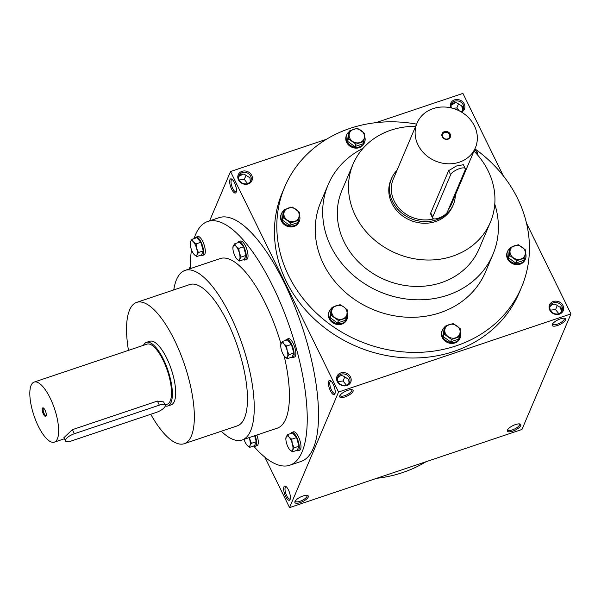 <?xml version="1.0" encoding="UTF-8"?>
<svg xmlns="http://www.w3.org/2000/svg" width="601" height="601" viewBox="0 0 601 601"><rect width="100%" height="100%" fill="white"/><g stroke="black" fill="none" stroke-linecap="round" stroke-linejoin="round"><path stroke-width="0.9" d="M397.028 170.271A33.551 29.411 23 0 0 391.544 178.444A33.551 29.411 23 0 0 392.551 201.583A33.551 29.411 23 0 0 423.735 221.566A33.551 29.411 23 0 0 453.319 204.633A33.551 29.411 23 0 0 455.37 195.002M417.049 123.04A31.68 27.774 23 0 0 418.003 144.894A31.68 27.774 23 0 0 447.452 163.773A31.68 27.774 23 0 0 475.391 147.771A31.68 27.774 23 0 0 457.06 109.833A31.68 27.774 23 0 0 417.049 123.04L393.257 179.173A31.68 27.774 23 0 0 394.211 201.027A31.68 27.774 23 0 0 433.809 218.839M448.586 209.11A31.68 27.774 23 0 0 451.599 203.904L475.391 147.771M432.66 218.133L430.737 214.196L430.737 212.919L448.647 170.661L456.542 165.966L463.379 164.719L465.309 168.656A8.204 2.772 153.9 0 0 458.105 169.151A8.204 2.772 153.9 0 0 450.637 174.718L432.72 216.984A8.204 2.772 153.9 0 0 432.66 218.133A8.204 2.772 153.9 0 0 439.864 217.645A8.204 2.772 153.9 0 0 447.332 212.07L465.249 169.813A8.204 2.772 153.9 0 0 465.309 168.656M442.238 136.743A4.47 3.922 23 0 0 449.818 138.012A4.47 3.922 23 0 0 446.611 131.461A4.47 3.922 23 0 0 442.238 136.743M442.734 136.848A3.764 3.306 23 0 0 446.235 139.086A3.764 3.306 23 0 0 449.556 137.186A3.764 3.306 23 0 0 447.377 132.678A3.764 3.306 23 0 0 442.621 134.248A3.764 3.306 23 0 0 442.734 136.848M509.911 248.318A9.691 8.497 23 0 0 507.612 251.323L507.244 252.18A9.691 8.497 23 0 0 512.848 263.786A9.691 8.497 23 0 0 525.094 259.745L525.454 258.888A9.691 8.497 23 0 0 525.417 252.773M507.612 251.323A9.691 8.497 23 0 0 513.216 262.93A9.691 8.497 23 0 0 525.454 258.888M510.279 247.447L509.265 249.843L508.484 257.814L515.748 263.073L523.794 260.368L524.816 257.972L516.762 260.676L509.498 255.417L510.279 247.447L518.332 244.742L525.597 250.001L524.816 257.972M508.484 257.814L509.498 255.417M515.748 263.073L516.762 260.676M522.096 247.064A7.828 6.859 23 0 0 514.441 245.779A7.828 6.859 23 0 0 510.024 251.12A7.828 6.859 23 0 0 513.262 257.739A7.828 6.859 23 0 0 520.917 259.016A7.828 6.859 23 0 0 525.334 253.675A7.828 6.859 23 0 0 522.096 247.064M474.257 149.409L477.757 152.346L477.592 154.983M477.51 154.885A7.828 6.859 23 0 0 474.587 149.664M349.016 131.807A9.691 8.497 23 0 0 346.717 134.812L346.349 135.668A9.691 8.497 23 0 0 351.961 147.275A9.691 8.497 23 0 0 364.198 143.233L364.559 142.377A9.691 8.497 23 0 0 364.529 136.262M346.717 134.812A9.691 8.497 23 0 0 352.321 146.419A9.691 8.497 23 0 0 364.559 142.377M349.391 130.935L348.37 133.332L347.588 141.303L354.853 146.561L362.906 143.857L363.921 141.46L355.867 144.165L348.603 138.906L349.391 130.935L357.437 128.231L364.709 133.49L363.921 141.46M347.588 141.303L348.603 138.906M354.853 146.561L355.867 144.165M361.201 130.552A7.828 6.859 23 0 0 353.546 129.268A7.828 6.859 23 0 0 349.128 134.609A7.828 6.859 23 0 0 352.366 141.22A7.828 6.859 23 0 0 360.029 142.505A7.828 6.859 23 0 0 364.446 137.163A7.828 6.859 23 0 0 361.201 130.552M283.807 210.598A9.691 8.497 23 0 0 281.501 213.603L281.14 214.459A9.691 8.497 23 0 0 286.745 226.066A9.691 8.497 23 0 0 298.982 222.024L299.351 221.168A9.691 8.497 23 0 0 299.313 215.053M281.501 213.603A9.691 8.497 23 0 0 287.105 225.21A9.691 8.497 23 0 0 299.351 221.168M284.175 209.726L283.161 212.123L282.372 220.094L289.637 225.352L297.69 222.648L298.705 220.251L290.659 222.956L283.387 217.697L284.175 209.726L292.229 207.022L299.493 212.281L298.705 220.251M282.372 220.094L283.387 217.697M289.637 225.352L290.659 222.956M295.993 209.343A7.828 6.859 23 0 0 288.33 208.059A7.828 6.859 23 0 0 283.912 213.4A7.828 6.859 23 0 0 287.158 220.019A7.828 6.859 23 0 0 294.813 221.296A7.828 6.859 23 0 0 299.23 215.954A7.828 6.859 23 0 0 295.993 209.343M331.647 308.253A9.691 8.497 23 0 0 329.34 311.25L328.98 312.114A9.691 8.497 23 0 0 334.584 323.721A9.691 8.497 23 0 0 346.822 319.679L347.183 318.815A9.691 8.497 23 0 0 347.153 312.708M329.34 311.25A9.691 8.497 23 0 0 334.945 322.857A9.691 8.497 23 0 0 347.183 318.815M332.015 307.374L331.001 309.778L330.212 317.741L337.477 323.007L345.53 320.295L346.544 317.899L338.498 320.603L331.226 315.345L332.015 307.374L340.061 304.669L343.832 306.991L347.333 309.928L346.544 317.899M330.212 317.741L331.226 315.345M337.477 323.007L338.498 320.603M343.832 306.991A7.828 6.859 23 0 0 336.169 305.714A7.828 6.859 23 0 0 331.752 311.048A7.828 6.859 23 0 0 334.99 317.666A7.828 6.859 23 0 0 342.653 318.943A7.828 6.859 23 0 0 347.07 313.609A7.828 6.859 23 0 0 343.832 306.991M444.695 327.109A9.691 8.497 23 0 0 442.396 330.114L442.028 330.971A9.691 8.497 23 0 0 447.64 342.578A9.691 8.497 23 0 0 459.878 338.536L460.238 337.679A9.691 8.497 23 0 0 460.208 331.564M442.396 330.114A9.691 8.497 23 0 0 448 341.721A9.691 8.497 23 0 0 460.238 337.679M445.071 326.238L444.049 328.634L443.268 336.605L450.532 341.864L458.586 339.159L459.6 336.763L451.546 339.467L444.282 334.209L445.071 326.238L453.116 323.533L460.381 328.792L459.6 336.763M443.268 336.605L444.282 334.209M450.532 341.864L451.546 339.467M456.88 325.855A7.828 6.859 23 0 0 449.225 324.578A7.828 6.859 23 0 0 444.808 329.911A7.828 6.859 23 0 0 448.045 336.53A7.828 6.859 23 0 0 455.708 337.807A7.828 6.859 23 0 0 460.126 332.466A7.828 6.859 23 0 0 456.88 325.855M253.78 445.965A9.691 3.313 -108.6 0 0 255.245 446.273L256.973 445.694A9.691 3.313 -108.6 0 0 256.875 435.011M255.245 446.273A9.691 3.313 -108.6 0 0 255.147 435.59M249.25 437.573L251.421 443.328L249.948 445.536L249.723 447.324L254.546 445.709L256.244 441.705L254.599 435.778M256.244 441.705L251.421 443.328M249.723 447.324L247.049 445.221A7.828 2.674 -108.6 0 0 249.948 445.536A7.828 2.674 -108.6 0 0 249.603 439.226A7.828 2.674 -108.6 0 0 249.092 437.626M244.029 439.331A7.828 2.674 -108.6 0 0 247.049 445.221A7.828 2.674 -108.6 0 0 247.056 445.228L247.049 445.221M200.809 255.162A9.691 3.313 -108.6 0 0 202.274 255.478L204.002 254.899A9.691 3.313 -108.6 0 0 204.055 244.652A9.691 3.313 -108.6 0 0 197.819 236.524L196.099 237.102A9.691 3.313 -108.6 0 0 195.115 238.236M202.274 255.478A9.691 3.313 -108.6 0 0 202.327 245.231A9.691 3.313 -108.6 0 0 196.099 237.102M196.752 256.529L201.575 254.907L203.273 250.902L200.884 242.286L196.79 237.673L191.967 239.296L193.394 241.812L196.061 243.908L196.632 248.423L198.45 252.525L196.978 254.734L196.752 256.529L194.078 254.418A7.828 2.674 -108.6 0 0 194.085 254.433A7.828 2.674 -108.6 0 0 196.978 254.734A7.828 2.674 -108.6 0 0 196.632 248.423A7.828 2.674 -108.6 0 0 193.394 241.812A7.828 2.674 -108.6 0 0 190.502 241.504L191.967 239.296M203.273 250.902L198.45 252.525M200.884 242.286L196.061 243.908M190.277 243.3L190.502 241.504A7.828 2.674 -108.6 0 0 190.201 242.902A7.828 2.674 -108.6 0 0 190.848 247.815A7.828 2.674 -108.6 0 0 194.078 254.418L194.078 254.418M243.518 259.67A9.691 3.313 -108.6 0 0 244.983 259.978L246.703 259.399A9.691 3.313 -108.6 0 0 246.763 249.16A9.691 3.313 -108.6 0 0 240.528 241.024L238.8 241.61A9.691 3.313 -108.6 0 0 237.823 242.736M244.983 259.978A9.691 3.313 -108.6 0 0 245.035 249.738A9.691 3.313 -108.6 0 0 238.8 241.61M239.461 261.029L244.284 259.407L245.982 255.41L243.585 246.793L239.499 242.173L234.675 243.796L236.095 246.312L238.762 248.408L239.341 252.931L241.159 257.025L239.686 259.241L239.461 261.029L236.786 258.918A7.828 2.674 -108.6 0 0 239.686 259.241A7.828 2.674 -108.6 0 0 239.341 252.931A7.828 2.674 -108.6 0 0 236.095 246.312A7.828 2.674 -108.6 0 0 233.203 246.012L234.675 243.796M245.982 255.41L241.159 257.025M243.585 246.793L238.762 248.408M232.978 247.8L233.203 246.012A7.828 2.674 -108.6 0 0 232.91 247.402A7.828 2.674 -108.6 0 0 233.556 252.315A7.828 2.674 -108.6 0 0 236.786 258.918A7.828 2.674 -108.6 0 0 236.794 258.933L236.786 258.918M291.357 357.317A9.691 3.313 -108.6 0 0 292.815 357.633L294.543 357.047A9.691 3.313 -108.6 0 0 294.595 346.807A9.691 3.313 -108.6 0 0 288.367 338.679L286.639 339.257A9.691 3.313 -108.6 0 0 285.663 340.391M292.815 357.633A9.691 3.313 -108.6 0 0 292.875 347.386A9.691 3.313 -108.6 0 0 286.639 339.257M287.301 358.684L292.124 357.062L293.821 353.057L291.425 344.441L287.338 339.828L282.515 341.451L283.935 343.967L286.602 346.063L287.18 350.578L288.998 354.68L287.526 356.889L287.301 358.684L284.619 356.573A7.828 2.674 -108.6 0 0 284.634 356.588A7.828 2.674 -108.6 0 0 287.526 356.889A7.828 2.674 -108.6 0 0 287.18 350.578A7.828 2.674 -108.6 0 0 283.935 343.967A7.828 2.674 -108.6 0 0 281.043 343.659L282.515 341.451M293.821 353.057L288.998 354.68M291.425 344.441L286.602 346.063M280.817 345.455L281.043 343.659A7.828 2.674 -108.6 0 0 280.75 345.057A7.828 2.674 -108.6 0 0 281.396 349.97A7.828 2.674 -108.6 0 0 284.619 356.573L284.619 356.573M296.488 450.465A9.691 3.313 -108.6 0 0 297.953 450.78L299.674 450.202A9.691 3.313 -108.6 0 0 299.734 439.955A9.691 3.313 -108.6 0 0 293.498 431.826L291.77 432.404A9.691 3.313 -108.6 0 0 290.794 433.539M297.953 450.78A9.691 3.313 -108.6 0 0 298.006 440.533A9.691 3.313 -108.6 0 0 291.77 432.404M292.432 451.832L297.255 450.209L298.952 446.205L296.556 437.588L292.469 432.975L287.646 434.598L289.066 437.115L291.74 439.211L292.311 443.726L294.129 447.828L292.657 450.036L292.432 451.832L289.757 449.721A7.828 2.674 -108.6 0 0 292.657 450.036A7.828 2.674 -108.6 0 0 292.311 443.726A7.828 2.674 -108.6 0 0 289.066 437.115A7.828 2.674 -108.6 0 0 286.174 436.807L287.646 434.598M298.952 446.205L294.129 447.828M296.556 437.588L291.74 439.211M285.948 438.602L286.174 436.807A7.828 2.674 -108.6 0 0 285.881 438.204A7.828 2.674 -108.6 0 0 286.527 443.117A7.828 2.674 -108.6 0 0 289.757 449.721A7.828 2.674 -108.6 0 0 289.765 449.736L289.757 449.721M165.245 406.013A33.551 11.472 -108.6 0 0 167.807 405.968A33.551 11.472 -108.6 0 0 167.995 370.509A33.551 11.472 -108.6 0 0 146.426 342.367A33.551 11.472 -108.6 0 0 143.444 345.335M165.072 404.916L167.213 404.203A31.68 10.833 -108.6 0 0 167.386 370.712A31.68 10.833 -108.6 0 0 147.02 344.133L34.137 382.086A31.68 10.833 -108.6 0 0 38.284 426.147A31.68 10.833 -108.6 0 0 54.33 442.148A31.68 10.833 -108.6 0 0 54.503 408.665A31.68 10.833 -108.6 0 0 34.137 382.086M65.471 440.961L63.871 437.693L72.383 429.662L157.379 401.085L163.592 401.904L165.192 405.172A8.204 2.772 153.9 0 0 159.37 405.149L74.374 433.719A8.204 2.772 153.9 0 0 65.471 440.961A8.204 2.772 153.9 0 0 71.294 440.984L156.29 412.414A8.204 2.772 153.9 0 0 165.192 405.172M43.392 414.097A4.47 1.533 -108.6 0 0 46.089 415.892A4.47 1.533 -108.6 0 0 45.684 411.632A4.47 1.533 -108.6 0 0 43.43 407.989A4.47 1.533 -108.6 0 0 42.198 409.454A4.47 1.533 -108.6 0 0 43.392 414.097M43.843 408.312A3.764 1.285 -108.6 0 0 43.663 408.334A3.764 1.285 -108.6 0 0 44.151 413.571A3.764 1.285 -108.6 0 0 46.059 415.479A3.764 1.285 -108.6 0 0 46.217 415.381M236.11 187.474L235.569 185.446M236.343 191.524A6.446 2.201 71.4 0 1 236.005 191.742A6.446 2.201 71.4 0 1 231.858 186.333A6.446 2.201 71.4 0 1 231.896 179.519A6.446 2.201 71.4 0 1 232.294 179.496M239.175 180.007A6.446 5.649 23 0 0 245.17 183.853A6.446 5.649 23 0 0 250.857 180.593A6.446 5.649 23 0 0 247.124 172.878A6.446 5.649 23 0 0 238.988 175.567A6.446 5.649 23 0 0 239.175 180.007L244.329 179.391L246.027 175.342C243.33 173.306 240.873 173.742 238.657 176.671M238.89 176.348A6.446 2.179 153.9 0 0 242.781 174.065M246.042 175.349L249.963 177.798L250.279 181.607M247.552 183.538L244.329 179.391M462.838 109.81A6.446 2.201 71.4 0 1 461.681 105.273M459.359 110.9L456.813 107.955L458.51 103.905L462.447 106.362L462.762 110.171M452.606 108.278L456.813 107.955M451.374 104.912A6.446 2.179 153.9 0 0 455.273 102.628M458.525 103.913C455.813 101.869 453.357 102.305 451.148 105.235M340.121 395.248A6.446 2.179 153.9 0 0 340.196 395.623A6.446 2.179 153.9 0 0 346.942 394.744A6.446 2.179 153.9 0 0 351.773 389.951A6.446 2.179 153.9 0 0 351.525 389.658M343.366 392.445L344.734 391.657M346.319 385.143L343.088 380.989L344.794 376.94L348.723 379.404L349.046 383.205M337.927 381.582L343.088 380.989M344.801 376.955C342.097 374.904 339.633 375.347 337.424 378.277M334.877 389.072L334.336 387.052M335.103 393.122A6.446 2.201 71.4 0 1 334.765 393.347A6.446 2.201 71.4 0 1 330.625 387.938A6.446 2.201 71.4 0 1 330.655 381.124A6.446 2.201 71.4 0 1 331.061 381.094M552.604 323.811A6.446 2.179 153.9 0 0 552.687 324.187A6.446 2.179 153.9 0 0 559.433 323.308A6.446 2.179 153.9 0 0 564.264 318.515A6.446 2.179 153.9 0 0 564.016 318.222M555.85 321.009L557.217 320.228M561.604 311.416A6.446 2.201 71.4 0 1 560.44 306.871M549.915 306.841C552.124 303.911 554.58 303.467 557.292 305.518L561.214 307.967L561.529 311.776M558.802 313.707L555.579 309.553L557.277 305.511M550.418 310.154L555.579 309.553M306.743 495.322A6.446 2.179 -26.1 0 1 306.991 495.607A6.446 2.179 -26.1 0 1 306.938 496.516A6.446 2.179 -26.1 0 1 301.071 500.896A6.446 2.179 -26.1 0 1 295.407 501.287A6.446 2.179 -26.1 0 1 295.331 500.911M299.944 497.32L298.577 498.109M286.271 486.757A6.446 2.201 -108.6 0 0 285.873 486.787A6.446 2.201 -108.6 0 0 286.715 495.75A6.446 2.201 -108.6 0 0 289.983 499.003A6.446 2.201 -108.6 0 0 290.321 498.785M289.547 492.707L290.088 494.736M519.226 423.885A6.446 2.179 -26.1 0 1 519.474 424.178A6.446 2.179 -26.1 0 1 519.429 425.08A6.446 2.179 -26.1 0 1 513.562 429.46A6.446 2.179 -26.1 0 1 507.898 429.85A6.446 2.179 -26.1 0 1 507.815 429.475M512.428 425.884L511.068 426.672M238.469 179.864A7.452 6.536 23 0 0 251.105 181.975A7.452 6.536 23 0 0 245.756 171.06A7.452 6.536 23 0 0 238.469 179.864M461.576 112.132A7.452 6.536 23 0 0 464.04 103.59A7.452 6.536 23 0 0 454.634 99.856A7.452 6.536 23 0 0 450.682 107.804M337.236 381.47A7.452 6.536 23 0 0 349.865 383.573A7.452 6.536 23 0 0 344.523 372.665A7.452 6.536 23 0 0 337.236 381.47M549.72 310.033A7.452 6.536 23 0 0 562.356 312.144A7.452 6.536 23 0 0 557.007 301.229A7.452 6.536 23 0 0 549.72 310.033M474.925 148.868A128.599 112.74 -157 0 1 517.656 198.593A128.599 112.74 -157 0 1 521.518 287.293L519.136 292.905A128.599 112.74 -157 0 1 356.739 346.522A128.599 112.74 -157 0 1 282.335 192.53L284.716 186.919A128.599 112.74 -157 0 1 416.583 124.137M264.838 457.151L289.554 507.597L338.543 392.032L570.95 313.902L526.499 223.166M503.33 175.875L462.928 93.403L375.828 122.679M338.543 392.032L230.521 171.533L326.426 139.289M452.538 103.68A7.452 2.524 153.9 0 0 453.905 102.891M240.054 175.116A7.452 2.524 153.9 0 0 241.422 174.328M230.521 171.533L209.614 220.845M190.299 266.423L189.202 269M289.554 507.597L521.961 429.467L570.95 313.902M552.251 324.435A7.452 2.524 153.9 0 0 552.244 324.45A7.452 2.524 153.9 0 0 559.997 324.465A7.452 2.524 153.9 0 0 564.737 318.327A7.452 2.524 153.9 0 0 557.796 319.935A7.452 2.524 153.9 0 0 552.251 324.435M520.744 425.636A7.452 2.524 -26.1 0 1 512.721 431.165A7.452 2.524 -26.1 0 1 507.454 430.113A7.452 2.524 -26.1 0 1 512.991 425.598A7.452 2.524 -26.1 0 1 519.955 423.99A7.452 2.524 -26.1 0 1 520.744 425.636M339.76 395.871A7.452 2.524 153.9 0 0 339.76 395.886A7.452 2.524 153.9 0 0 347.513 395.901A7.452 2.524 153.9 0 0 352.254 389.764A7.452 2.524 153.9 0 0 345.312 391.364A7.452 2.524 153.9 0 0 339.76 395.871M308.26 497.065A7.452 2.524 -26.1 0 1 300.23 502.594A7.452 2.524 -26.1 0 1 294.971 501.542A7.452 2.524 -26.1 0 1 300.508 497.035A7.452 2.524 -26.1 0 1 307.464 495.427A7.452 2.524 -26.1 0 1 308.26 497.065M234.45 182.629A7.452 2.547 71.4 0 1 236.14 192.222A7.452 2.547 71.4 0 1 230.634 186.746A7.452 2.547 71.4 0 1 231.716 179.06A7.452 2.547 71.4 0 1 234.45 182.629M333.217 384.234A7.452 2.547 71.4 0 1 334.907 393.82A7.452 2.547 71.4 0 1 329.401 388.351A7.452 2.547 71.4 0 1 330.482 380.658A7.452 2.547 71.4 0 1 333.217 384.234M285.625 496.501A7.452 2.547 -108.6 0 0 290.118 499.484A7.452 2.547 -108.6 0 0 289.442 492.384A7.452 2.547 -108.6 0 0 285.693 486.322A7.452 2.547 -108.6 0 0 283.642 488.763A7.452 2.547 -108.6 0 0 285.625 496.501M289.727 465.257L301.018 461.463A128.599 43.986 -108.6 0 0 284.183 282.605A128.599 43.986 -108.6 0 0 219.057 217.675L207.773 221.469A128.599 43.986 71.4 0 1 272.892 286.407A128.599 43.986 71.4 0 1 289.727 465.257A128.599 43.986 71.4 0 1 253.584 446.032M561.695 309.891A7.452 2.547 71.4 0 1 561.161 307.87M462.935 108.293A7.452 2.547 71.4 0 1 462.394 106.264M128.464 350.375A74.547 25.497 71.4 0 1 136.682 302.386A74.547 25.497 71.4 0 1 174.433 340.031A74.547 25.497 71.4 0 1 184.191 443.718A74.547 25.497 71.4 0 1 150.738 414.277M136.682 302.386L189.803 284.528A74.547 25.497 71.4 0 1 227.554 322.174A74.547 25.497 71.4 0 1 237.312 425.854L184.191 443.718M146.426 342.367L149.747 341.255A33.551 11.472 71.4 0 1 166.732 358.196A33.551 11.472 71.4 0 1 171.127 404.849L167.807 405.968M190.292 268.632A128.599 43.986 71.4 0 1 191.509 249.828M194.063 238.589A128.599 43.986 71.4 0 1 207.773 221.469M173.772 289.915A89.459 30.598 71.4 0 1 185.048 270.397L220.244 258.565A89.459 30.598 71.4 0 1 265.544 303.738A89.459 30.598 71.4 0 1 280.967 343.862M284.168 356.017A89.459 30.598 71.4 0 1 277.256 428.16L242.068 439.992A89.459 30.598 71.4 0 1 221.281 431.248M185.048 270.397A89.459 30.598 71.4 0 1 230.348 315.57A89.459 30.598 71.4 0 1 242.068 439.992M426.064 461.711A128.599 112.74 -157 0 1 376.654 478.321M453.319 204.633L452.613 206.278A33.551 29.411 -157 0 1 410.25 220.266A33.551 29.411 -157 0 1 390.838 180.097L391.544 178.444M521.518 287.293A128.599 112.74 -157 0 1 359.113 340.902A128.599 112.74 -157 0 1 284.716 186.919M473.986 151.084A74.547 65.359 -157 0 1 488.132 170.864A74.547 65.359 -157 0 1 490.363 222.28A74.547 65.359 -157 0 1 396.224 253.367A74.547 65.359 -157 0 1 353.087 164.096A74.547 65.359 -157 0 1 415.644 126.353M490.363 222.28L479.17 248.701A74.547 65.359 -157 0 1 385.023 279.781A74.547 65.359 -157 0 1 341.894 190.509L353.087 164.096M494.773 204.152A89.459 78.43 -157 0 1 492.895 254.516L485.48 272.02A89.459 78.43 -157 0 1 372.507 309.312A89.459 78.43 -157 0 1 320.746 202.191L328.169 184.687A89.459 78.43 -157 0 1 363.057 148.319M492.895 254.516A89.459 78.43 -157 0 1 379.922 291.816A89.459 78.43 -157 0 1 328.169 184.687M550.426 310.176A6.446 5.649 23 0 0 556.421 314.015A6.446 5.649 23 0 0 562.108 310.762A6.446 5.649 23 0 0 558.374 303.047A6.446 5.649 23 0 0 550.238 305.729A6.446 5.649 23 0 0 550.426 310.176M337.942 381.612A6.446 5.649 23 0 0 343.937 385.451A6.446 5.649 23 0 0 349.617 382.198A6.446 5.649 23 0 0 345.891 374.476A6.446 5.649 23 0 0 337.747 377.165A6.446 5.649 23 0 0 337.942 381.612M460.907 111.741A6.446 5.649 23 0 0 463.341 109.164A6.446 5.649 23 0 0 459.615 101.441A6.446 5.649 23 0 0 451.471 104.131A6.446 5.649 23 0 0 451.411 107.97M430.737 212.919L432.72 216.984M448.647 170.661L450.637 174.718M157.379 401.085L159.37 405.149M72.383 429.662L74.374 433.719M64.397 438.768L54.33 442.148"/></g></svg>
